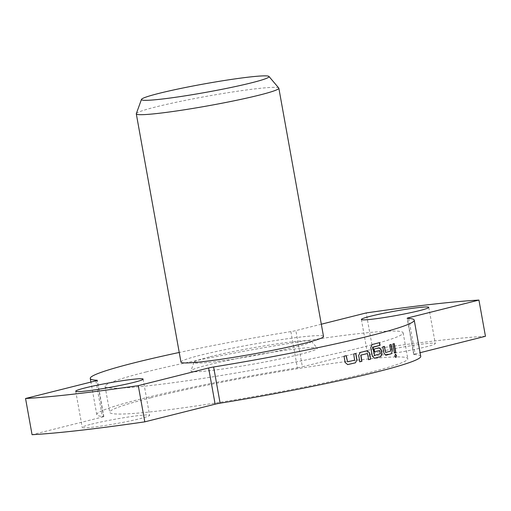 <?xml version="1.0" encoding="UTF-8"?>
<svg xmlns="http://www.w3.org/2000/svg" width="511" height="511" viewBox="0 0 511 511"><rect width="100%" height="100%" fill="white"/><g stroke="black" fill="none" stroke-linecap="round" stroke-linejoin="round"><path stroke-width="0.38" stroke-dasharray="2.56 1.92" d="M395.827 357.502L394.588 356.097L395.335 354.142M91.495 424.156A34.237 2.274 169.8 0 1 128.229 417.021A34.237 2.274 169.8 0 1 149.614 415.309A34.237 2.274 169.8 0 1 140.346 418.586A34.237 2.274 169.8 0 1 103.612 425.72A34.237 2.274 169.8 0 1 82.226 427.432A34.237 2.274 169.8 0 1 91.495 424.156M377.169 352.405A34.237 2.274 169.8 0 1 413.904 345.264A34.237 2.274 169.8 0 1 435.289 343.558A34.237 2.274 169.8 0 1 426.021 346.835A34.237 2.274 169.8 0 1 389.286 353.97A34.237 2.274 169.8 0 1 367.901 355.682A34.237 2.274 169.8 0 1 377.169 352.405M150.719 397.813A151.422 10.048 169.8 0 1 313.205 366.24A151.422 10.048 169.8 0 1 407.784 358.677A151.422 10.048 169.8 0 1 366.796 373.171A151.422 10.048 169.8 0 1 204.311 404.744A151.422 10.048 169.8 0 1 109.731 412.307A151.422 10.048 169.8 0 1 150.719 397.813M146.063 371.957A151.422 10.048 169.8 0 1 308.555 340.383A151.422 10.048 169.8 0 1 403.134 332.821A151.422 10.048 169.8 0 1 362.146 347.314A151.422 10.048 169.8 0 1 199.654 378.887A151.422 10.048 169.8 0 1 105.074 386.45A151.422 10.048 169.8 0 1 146.063 371.957M299.919 354.41A64.207 4.26 -10.2 0 0 317.222 348.112A64.207 4.26 -10.2 0 0 276.061 351.645A64.207 4.26 -10.2 0 0 208.29 364.86A64.207 4.26 -10.2 0 0 190.929 370.833A64.207 4.26 -10.2 0 0 229.893 367.965A64.207 4.26 -10.2 0 0 299.919 354.41M210.149 356.729A59.646 3.954 169.8 0 1 273.104 344.452A59.646 3.954 169.8 0 1 311.34 341.169A59.646 3.954 169.8 0 1 295.269 347.02A59.646 3.954 169.8 0 1 230.218 359.616A59.646 3.954 169.8 0 1 194.02 362.28A59.646 3.954 169.8 0 1 210.149 356.729M321.31 324.21L295.863 330.604A5.27 0.351 169.8 0 1 290.874 331.601L297.383 367.805A164.587 10.916 -10.2 0 0 141.323 398.887A164.587 10.916 -10.2 0 0 96.771 414.638A164.587 10.916 -10.2 0 0 103.605 416.478L97.122 380.459M290.874 331.601A164.587 10.916 -10.2 0 0 179.233 352.462M136.316 113.659A72.421 4.803 169.8 0 1 155.9 106.914A72.421 4.803 169.8 0 1 232.333 92.012A72.421 4.803 169.8 0 1 278.763 88.026M180.971 362.114A72.421 4.803 169.8 0 1 200.574 355.183A72.421 4.803 169.8 0 1 278.284 340.083A72.421 4.803 169.8 0 1 323.52 336.468M420.745 356.346A164.587 10.916 -10.2 0 0 413.91 354.513L407.395 318.308M95.883 380.829L102.398 417.04L32.065 434.701M485.45 336.289A263.344 17.47 -10.2 0 0 372.711 349.141L302.378 366.809L295.863 330.604M372.711 349.141L366.195 312.936M408.717 318.391L415.117 353.951L420.087 352.705M102.398 417.04A5.27 0.351 -10.2 0 0 103.822 416.535A5.27 0.351 -10.2 0 0 103.605 416.478M297.383 367.805A5.27 0.351 -10.2 0 0 302.378 366.809M415.117 353.951A5.27 0.351 -10.2 0 0 413.693 354.455A5.27 0.351 -10.2 0 0 413.91 354.513M394.192 352.897L392.601 344.024L394.224 343.584M385.428 352.501L390.487 351.102L389.484 344.919L391.183 344.471M385.831 355.241L383.704 353.152L382.567 346.816L384.215 346.407M374.461 358.205L372.142 356.141L370.596 347.537L371.893 344.567L379.596 342.613M374.601 351.734L373.924 349.07L379.245 347.723M374.314 355.407L380.114 353.912L379.839 350.603M359.655 361.814L358.518 355.477L360 352.488L367.211 350.77M368.674 359.642L367.601 353.695M347.397 361.82L354.5 360.191L353.535 354.002L355.835 353.491M347.652 364.586L345.021 362.542L343.884 356.205L346.286 355.688M143.099 379.105L149.614 415.309M428.774 307.347L435.289 343.558M403.134 332.821L407.784 358.677M311.34 341.169L317.222 348.112M96.771 414.638L90.913 382.081M413.693 354.455L407.178 318.251M103.822 416.535L97.307 380.331M194.02 362.28L190.929 370.833M105.074 386.45L109.731 412.307M361.386 319.477L367.901 355.682M75.711 391.228L82.226 427.432"/><path stroke-width="0.77" d="M396.549 355.554L395.929 357.508L394.811 356.065L395.444 354.117L396.549 355.554L395.827 357.502M133.831 382.381A34.237 2.274 -10.2 0 0 143.099 379.105A34.237 2.274 -10.2 0 0 121.714 380.81A34.237 2.274 -10.2 0 0 84.979 387.951A34.237 2.274 -10.2 0 0 75.711 391.228A34.237 2.274 -10.2 0 0 97.096 389.516A34.237 2.274 -10.2 0 0 133.831 382.381M419.505 310.624A34.237 2.274 -10.2 0 0 428.774 307.347A34.237 2.274 -10.2 0 0 407.388 309.059A34.237 2.274 -10.2 0 0 370.654 316.2A34.237 2.274 -10.2 0 0 361.386 319.477A34.237 2.274 -10.2 0 0 382.771 317.765A34.237 2.274 -10.2 0 0 419.505 310.624M179.233 352.462A164.587 10.916 -10.2 0 0 134.808 362.682A164.587 10.916 -10.2 0 0 90.255 378.434A164.587 10.916 -10.2 0 0 97.09 380.267A5.27 0.351 169.8 0 1 97.307 380.331A5.27 0.351 169.8 0 1 95.883 380.829L25.55 398.497A263.344 17.47 -10.2 0 0 138.289 385.639L208.622 367.977A5.27 0.351 169.8 0 1 213.617 366.981A164.587 10.916 -10.2 0 0 414.229 320.142A164.587 10.916 -10.2 0 0 407.395 318.308A5.27 0.351 169.8 0 1 407.178 318.251A5.27 0.351 169.8 0 1 408.602 317.746L478.935 300.078A263.344 17.47 -10.2 0 0 366.195 312.936L321.31 324.21M251.495 82.82A64.814 4.299 169.8 0 1 180.805 96.509A64.814 4.299 169.8 0 1 141.47 99.402A64.814 4.299 169.8 0 1 158.998 93.366A64.814 4.299 169.8 0 1 227.408 80.029A64.814 4.299 169.8 0 1 268.965 76.458A64.814 4.299 169.8 0 1 251.495 82.82M268.965 76.458L278.763 88.026A72.421 4.803 169.8 0 1 278.846 88.199A72.421 4.803 169.8 0 1 259.243 95.129A72.421 4.803 169.8 0 1 181.533 110.229A72.421 4.803 169.8 0 1 136.296 113.851A72.421 4.803 169.8 0 1 136.316 113.659L141.47 99.402M278.846 88.199L323.52 336.468A72.421 4.803 169.8 0 1 303.911 343.398A72.421 4.803 169.8 0 1 226.201 358.498A72.421 4.803 169.8 0 1 180.971 362.114L136.296 113.851M356.972 359.827L355.432 362.823L347.729 364.586L345.168 362.529L344.024 356.193L346.286 355.688L347.544 361.807L354.66 360.178L353.695 353.989L355.835 353.491L356.972 359.827L355.432 362.823M367.211 350.77L369.485 352.852L370.622 359.188L368.68 359.667L367.441 353.548L360.932 355.119L361.903 361.303L359.821 361.801L358.684 355.464L360.166 352.469L367.211 350.77M373.017 347.148L374.499 355.381L380.395 353.676L379.692 350.45L374.601 351.76L374.116 349.045L379.245 347.723L381.315 349.837L381.998 353.638L380.842 356.595L374.537 358.211L372.334 356.116L370.782 347.518L372.078 344.548L379.596 342.613L380.082 345.327L372.928 347.359M392.32 350.802L391.394 353.733L385.907 355.247L383.908 353.127L382.771 346.79L384.419 346.349L385.633 352.475L390.704 351.076L389.695 344.893L391.183 344.471L392.32 350.802L391.394 353.733M213.617 366.981L220.126 403.185A164.587 10.916 -10.2 0 0 420.745 356.346L414.229 320.142M395.821 352.456L394.415 352.865L392.818 343.999L394.224 343.584L395.821 352.456L394.192 352.897M25.55 398.497L32.065 434.701A263.344 17.47 -10.2 0 0 144.805 421.843L215.137 404.182L208.622 367.977M144.805 421.843L138.289 385.639M420.087 352.705L485.45 336.289L478.935 300.078M220.126 403.185A5.27 0.351 -10.2 0 0 215.137 404.182M394 343.616L395.597 352.488M395.335 354.142L396.325 355.586M390.966 344.497L392.103 350.833M384.208 346.375L385.633 352.475M391.177 353.759L385.696 355.273M379.392 342.632L379.884 345.353L372.826 347.167M379.047 347.748L381.11 349.863L381.794 353.663L380.644 356.621L374.352 358.237M379.692 350.45L374.41 351.785M372.736 347.384L374.499 355.381M367.109 350.795L369.485 352.852M367.441 353.548L360.76 355.132L361.731 361.322L359.655 361.814M369.3 352.877L370.622 359.188M370.437 359.207L368.495 359.687M355.675 353.503L356.812 359.84M346.139 355.694L347.544 361.807M355.273 362.842L347.582 364.599M408.602 317.746L408.717 318.391M90.913 382.081L90.255 378.434"/></g></svg>
